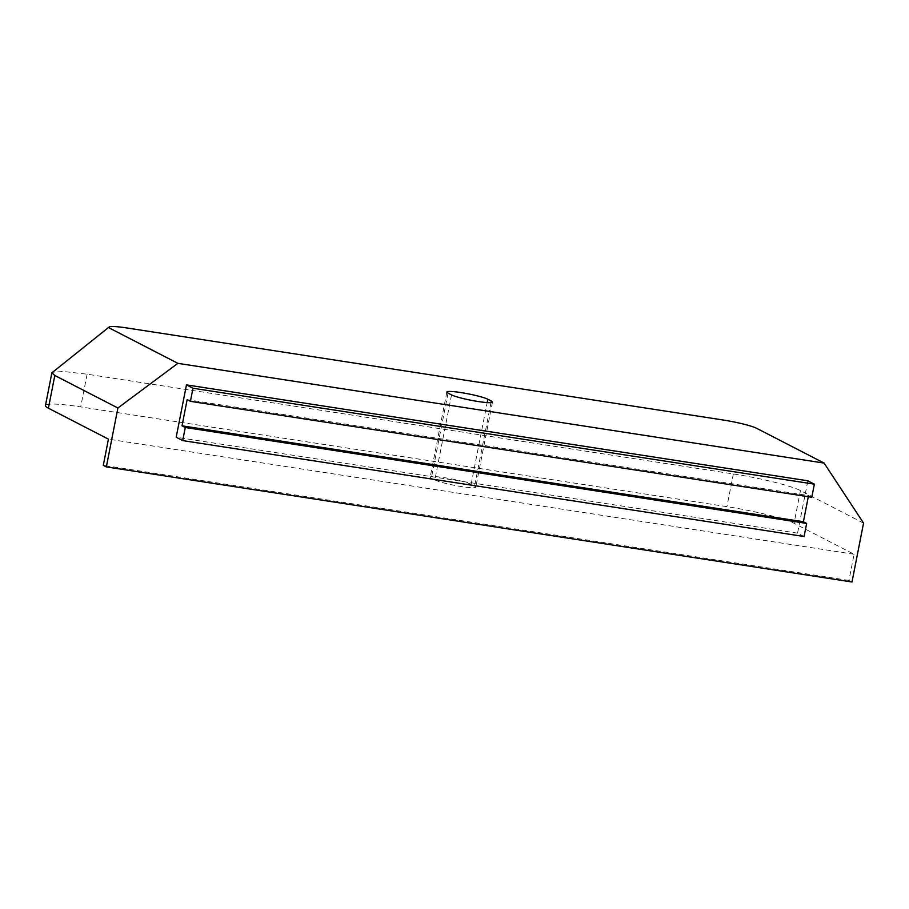 <?xml version="1.0" encoding="UTF-8"?>
<svg xmlns="http://www.w3.org/2000/svg" width="909" height="909" viewBox="0 0 909 909"><rect width="100%" height="100%" fill="white"/><g stroke="black" fill="none" stroke-linecap="round" stroke-linejoin="round"><path stroke-width="0.68" stroke-dasharray="4.54 3.41" d="M471.123 484.304A21.464 2.329 11.1 0 0 444.285 477.645A21.464 2.329 11.1 0 0 430.184 477.1A21.464 2.329 11.1 0 0 431.355 478.157L434.843 479.952A21.464 2.329 11.1 0 0 458.034 486.008A21.464 2.329 11.1 0 0 475.782 487.156A21.464 2.329 11.1 0 0 474.6 486.088L471.123 484.304L487.156 402.585M804.09 536.515L797.557 533.151L807.828 480.804M797.557 533.151L176.187 437.229M851.994 581.999L848.949 580.431L854.085 554.251L794.046 523.3A53.665 5.818 11.1 0 0 726.927 506.654L80.708 406.902A53.665 5.818 11.1 0 0 45.45 405.55M854.085 554.251L108.432 439.149M863.55 523.107L800.465 490.587C791.819 485.895 759.799 477.941 733.347 473.941L87.116 374.19L63.38 371.486L52.199 372.349M848.949 580.431L103.296 465.328M811.794 497.257L808.521 495.575L187.152 399.653M808.521 495.575L808.306 496.712M800.465 490.587L794.046 523.3M733.347 473.941L726.927 506.654M87.116 374.19L80.708 406.902M448.046 393.097L431.355 478.157M451.523 394.892L434.843 479.952M490.985 402.63L474.6 486.088M446.864 392.04L430.184 477.1M492.473 402.096L475.782 487.156"/><path stroke-width="1.36" d="M460.965 392.574A21.464 2.329 -168.9 0 1 487.815 399.233L491.292 401.028A21.464 2.329 -168.9 0 1 492.473 402.096A21.464 2.329 -168.9 0 1 474.714 400.949A21.464 2.329 -168.9 0 1 451.523 394.892L448.046 393.097A21.464 2.329 -168.9 0 1 446.864 392.04A21.464 2.329 -168.9 0 1 460.965 392.574M117.897 408.005L106.342 466.896L103.296 465.328L108.432 439.149L48.393 408.198A53.665 5.818 11.1 0 1 45.45 405.55L51.87 372.826L54.813 375.485L117.897 408.005L177.88 363.339L824.111 463.09L863.55 523.107L851.994 581.999L106.342 466.896M176.187 437.229L186.459 384.882L192.981 388.245L190.413 401.335L187.152 399.653L182.016 425.821L185.277 427.503L182.709 440.592L176.187 437.229M192.981 388.245L814.362 484.167L807.828 480.804L186.459 384.882M824.111 463.09L756.674 428.321A26.827 2.909 -168.9 0 0 723.121 420.003L126.601 327.922A26.827 2.909 11.1 0 0 109.137 327.001A26.827 2.909 11.1 0 0 110.444 328.569L177.88 363.339M109.137 327.001L51.87 372.826M814.362 484.167L811.794 497.257L190.413 401.335M808.306 496.712L803.397 521.743L182.016 425.821M803.397 521.743L806.658 523.425L185.277 427.503M806.658 523.425L804.09 536.515L182.709 440.592M487.815 399.233L487.156 402.585M54.813 375.485L48.393 408.198M491.292 401.028L490.985 402.63"/></g></svg>

